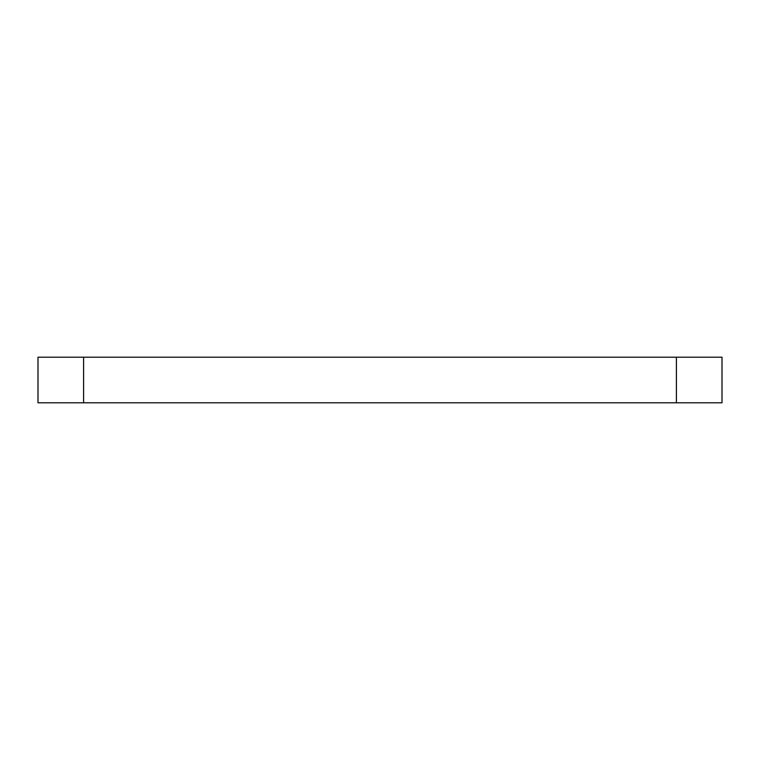 <?xml version="1.0" encoding="UTF-8"?>
<svg xmlns="http://www.w3.org/2000/svg" width="760" height="760" viewBox="0 0 760 760"><rect width="100%" height="100%" fill="white"/><g stroke="black" fill="none" stroke-linecap="round" stroke-linejoin="round"><path stroke-width="1.14" d="M83.6 402.8L38 402.8L38 357.2L83.6 357.2L83.6 402.8L676.4 402.8L676.4 357.2L722 357.2L722 402.8L676.4 402.8M83.6 357.2L676.4 357.2"/></g></svg>
